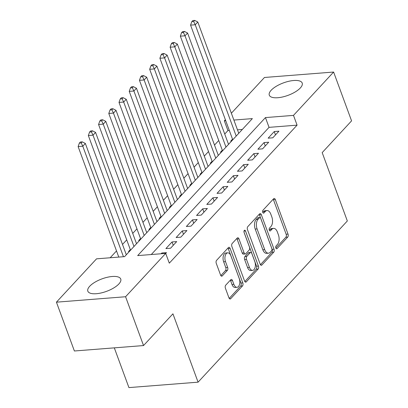 <?xml version="1.0" encoding="UTF-8"?>
<svg xmlns="http://www.w3.org/2000/svg" width="408" height="408" viewBox="0 0 408 408"><rect width="100%" height="100%" fill="white"/><g stroke="black" fill="none" stroke-linecap="round" stroke-linejoin="round"><path stroke-width="0.61" d="M275.864 248.023A1.545 0.852 85.5 0 0 276.685 248.804A1.545 0.852 85.5 0 0 277.058 248.605L287.722 237.089A2.208 1.219 85.5 0 0 288.017 234.09L275.324 199.583A2.208 1.219 85.5 0 0 274.145 198.466A2.208 1.219 85.5 0 0 273.615 198.752L262.951 210.268A1.545 0.852 85.5 0 0 262.742 212.369A1.545 0.852 85.5 0 0 263.568 213.149A1.545 0.852 85.5 0 0 263.94 212.951L265.317 211.461A7.064 3.896 85.5 0 1 267.026 210.554A7.064 3.896 85.5 0 1 270.79 214.129L271.845 217A7.064 3.896 85.5 0 1 270.892 226.603L269.51 228.092A1.545 0.852 85.5 0 0 269.3 230.194A1.545 0.852 85.5 0 0 270.127 230.974A1.545 0.852 85.5 0 0 270.499 230.775L271.881 229.286A7.064 3.896 85.5 0 1 273.584 228.383A7.064 3.896 85.5 0 1 277.348 231.953L278.404 234.829A7.064 3.896 85.5 0 1 277.45 244.433L276.073 245.922A1.545 0.852 85.5 0 0 275.864 248.023L285.85 237.237A2.208 1.219 85.5 0 0 286.151 234.238L273.452 199.731A2.208 1.219 85.5 0 0 273.197 199.206M89.714 286.248A17.534 6.64 159.8 0 1 107.284 277.282A17.534 6.64 159.8 0 1 120.748 279.046A17.534 6.64 159.8 0 1 118.871 283.953A17.534 6.64 159.8 0 1 101.301 292.918A17.534 6.64 159.8 0 1 87.832 291.154A17.534 6.64 159.8 0 1 89.714 286.248M271.167 90.26A17.534 6.64 159.8 0 1 288.736 81.299A17.534 6.64 159.8 0 1 302.206 83.059A17.534 6.64 159.8 0 1 300.324 87.97A17.534 6.64 159.8 0 1 282.754 96.931A17.534 6.64 159.8 0 1 269.29 95.171A17.534 6.64 159.8 0 1 271.167 90.26M225.701 285.187A2.208 1.219 85.5 0 0 225.405 288.191L228.964 297.871A2.208 1.219 85.5 0 0 230.143 298.988A2.208 1.219 85.5 0 0 230.673 298.702L242.515 285.916A2.208 1.219 85.5 0 0 242.811 282.912L230.117 248.411A2.208 1.219 85.5 0 0 228.944 247.294A2.208 1.219 85.5 0 0 228.409 247.574L216.566 260.365A2.208 1.219 85.5 0 0 216.271 263.364L220.575 275.058A2.208 1.219 85.5 0 0 221.748 276.175A2.208 1.219 85.5 0 0 222.284 275.89L227.348 270.417A2.208 1.219 85.5 0 0 227.649 267.418L225.512 261.62A5.901 3.259 85.5 0 1 227.735 252.833A5.901 3.259 85.5 0 1 230.882 255.821L239.241 278.536A5.901 3.259 85.5 0 1 237.017 287.319A5.901 3.259 85.5 0 1 233.871 284.335L232.478 280.546A2.208 1.219 85.5 0 0 231.3 279.434A2.208 1.219 85.5 0 0 230.77 279.715L225.701 285.187M231.362 113.225L264.46 77.479L333.611 72.043L351.574 120.865L322.182 152.612L347.33 220.963L198.079 382.168L172.931 313.813L143.54 345.561L125.577 296.738L56.426 302.17L96.548 258.835L124.583 256.632L252.368 118.611L233.881 120.064M333.611 72.043L293.49 115.382L265.45 117.586L137.669 255.602L165.704 253.399L125.577 296.738M165.704 253.399L169.294 263.165L297.08 125.149L293.49 115.382M260.171 264.165A2.208 1.219 85.5 0 0 261.35 265.282A2.208 1.219 85.5 0 0 261.88 264.996L273.722 252.21A2.208 1.219 85.5 0 0 274.018 249.206L261.324 214.705A2.208 1.219 85.5 0 0 260.151 213.588A2.208 1.219 85.5 0 0 259.615 213.869L247.773 226.659A2.208 1.219 85.5 0 0 247.477 229.658L260.171 264.165M258.116 269.061L246.279 281.851A2.208 1.219 85.5 0 1 245.744 282.132A2.208 1.219 85.5 0 1 244.571 281.015L231.871 246.514A2.208 1.219 85.5 0 1 232.172 243.51L237.242 238.037A2.208 1.219 85.5 0 1 237.772 237.757A2.208 1.219 85.5 0 1 238.95 238.874L244.096 252.863A2.208 1.219 85.5 0 0 245.274 253.98A2.208 1.219 85.5 0 0 245.805 253.7L249.166 250.068A2.208 1.219 85.5 0 0 249.466 247.064L244.106 232.499A1.545 0.852 85.5 0 1 244.688 230.199A1.545 0.852 85.5 0 1 245.509 230.979L258.417 266.062A2.208 1.219 85.5 0 1 258.116 269.061L256.25 269.209L244.826 281.546M130.305 249.589L128.515 251.522L129.377 251.456M140.525 238.547L138.74 240.48L139.597 240.414M150.751 227.506L148.961 229.439L149.823 229.373M160.971 216.464L159.186 218.397L160.043 218.331M171.197 205.423L169.407 207.356L170.269 207.29M181.417 194.381L179.627 196.314L180.489 196.248M191.643 183.34L189.853 185.273L190.714 185.207M201.863 172.304L200.073 174.231L200.935 174.165M212.089 161.262L210.299 163.19L211.16 163.124M222.309 150.221L220.519 152.148L221.381 152.082M272.794 137.807L278.929 131.182L274.258 131.549L268.122 138.174L272.794 137.807M262.574 148.849L268.709 142.224L264.032 142.591L257.902 149.216L262.574 148.849M252.348 159.89L258.483 153.265L253.812 153.632L247.676 160.257L252.348 159.89M242.128 170.932L248.263 164.307L243.586 164.674L237.456 171.294L242.128 170.932M231.902 181.968L238.037 175.343L233.366 175.71L227.231 182.335L231.902 181.968M221.682 193.01L227.817 186.385L223.145 186.752L217.01 193.377L221.682 193.01M211.461 204.051L217.591 197.426L212.92 197.793L206.785 204.418L211.461 204.051M201.236 215.093L207.371 208.468L202.7 208.835L196.564 215.46L201.236 215.093M191.015 226.134L197.146 219.509L192.474 219.876L186.339 226.501L191.015 226.134M180.79 237.175L186.925 230.551L182.254 230.918L176.118 237.543L180.79 237.175M170.57 248.217L176.7 241.592L172.028 241.959L165.898 248.584L170.57 248.217M297.08 125.149L269.045 127.352L151.291 254.531M165.719 253.455L166.479 252.634L161.808 253.001L161.104 253.761M229.327 130.468L227.929 130.58L224.731 134.033M218.739 140.505L214.511 145.075M208.514 151.546L204.286 156.111M198.293 162.588L194.065 167.153M188.068 173.63L183.84 178.194M177.847 184.671L173.619 189.236M167.622 195.713L163.394 200.277M157.401 206.754L153.173 211.319M147.176 217.796L142.948 222.36M136.955 228.837L132.727 233.401M126.73 239.879L122.507 244.443M116.51 250.92L110.175 257.764M242.337 129.448L237.471 129.831M232.535 139.179L230.744 141.107L231.606 141.041M114.306 347.856L128.928 387.6L198.079 382.168M143.54 345.561L74.389 350.992L56.426 302.17M227.929 130.58L224.334 120.814L225.369 119.702M225.736 120.707L224.334 120.814M269.045 127.352L265.45 117.586M274.258 131.549L275.487 134.895M264.032 142.591L265.266 145.936M253.812 153.632L255.046 156.978M243.586 164.674L244.82 168.019M233.366 175.71L234.6 179.061M223.145 186.752L224.375 190.102M212.92 197.793L214.154 201.144M202.7 208.835L203.929 212.186M192.474 219.876L193.708 223.227M182.254 230.918L183.483 234.269M172.028 241.959L173.262 245.31M161.808 253.001L162.058 253.684M273.584 228.383L271.713 228.526A7.064 3.896 85.5 0 0 270.009 229.434L271.881 229.286M269.305 230.199L270.009 229.434M267.026 210.554L265.154 210.701A7.064 3.896 85.5 0 0 263.451 211.609L265.317 211.461M262.747 212.369L263.451 211.609M260.431 264.69L271.85 252.353A2.208 1.219 85.5 0 0 272.151 249.354L259.457 214.848A2.208 1.219 85.5 0 0 259.197 214.322M271.631 250.716A1.545 0.852 85.5 0 0 271.84 248.615L260.697 218.331A1.545 0.852 85.5 0 0 259.87 217.546A1.545 0.852 85.5 0 0 259.498 217.744L258.045 219.315A7.064 3.896 85.5 0 0 257.091 228.919L264.705 249.625A7.064 3.896 85.5 0 0 268.474 253.195A7.064 3.896 85.5 0 0 270.178 252.287L271.631 250.716M259.87 217.546L258.004 217.694A1.545 0.852 85.5 0 0 257.632 217.892L259.498 217.744M268.474 253.195L266.603 253.343A7.064 3.896 85.5 0 1 262.839 249.767L255.219 229.066A7.064 3.896 85.5 0 1 256.178 219.463L257.632 217.892M245.274 253.98L243.403 254.128A2.208 1.219 85.5 0 1 242.23 253.011L237.079 239.017A2.208 1.219 85.5 0 0 236.819 238.491M243.994 232.086L256.545 266.205L258.417 266.062M249.441 267.388A5.901 3.259 85.5 0 0 252.588 270.371A5.901 3.259 85.5 0 0 254.806 261.589L251.864 253.582A2.208 1.219 85.5 0 0 250.685 252.47A2.208 1.219 85.5 0 0 250.155 252.751L246.794 256.382A2.208 1.219 85.5 0 0 246.493 259.381L249.441 267.388L247.569 267.531A5.901 3.259 85.5 0 0 250.716 270.519L252.588 270.371M250.685 252.47L248.819 252.613A2.208 1.219 85.5 0 0 248.283 252.899L250.155 252.751M247.569 267.531L244.627 259.529A2.208 1.219 85.5 0 1 244.922 256.53L248.283 252.899M256.25 269.209A2.208 1.219 85.5 0 0 256.545 266.205M237.017 287.319L235.151 287.467A5.901 3.259 85.5 0 1 232.004 284.483L230.607 280.694A2.208 1.219 85.5 0 0 230.352 280.168M227.735 252.833L225.869 252.98A5.901 3.259 85.5 0 0 223.645 261.768L225.512 261.62M220.83 275.584L225.481 270.565A2.208 1.219 85.5 0 0 225.777 267.566L223.645 261.768M229.225 298.396L240.644 286.059A2.208 1.219 85.5 0 0 240.944 283.06L228.251 248.554A2.208 1.219 85.5 0 0 227.99 248.028M238.756 133.319L197.798 22.001L195.243 24.761L190.572 25.128L232.759 139.791M193.673 21.502L194.698 20.4L192.826 20.548L191.806 21.65L193.673 21.502L195.243 24.761L236.201 136.078M194.698 20.4L197.798 22.001M190.572 25.128L191.806 21.65M228.531 144.361L187.578 33.043L185.018 35.802L180.346 36.169L222.539 150.833M183.452 32.543L184.472 31.442L182.606 31.589L181.58 32.691L183.452 32.543L185.018 35.802L225.976 147.12M184.472 31.442L187.578 33.043M180.346 36.169L181.58 32.691M218.311 155.402L177.352 44.084L174.797 46.843L170.126 47.211L212.313 161.874M173.227 43.585L174.252 42.483L172.38 42.631L171.36 43.733L173.227 43.585L174.797 46.843L215.756 158.161M174.252 42.483L177.352 44.084M170.126 47.211L171.36 43.733M208.085 166.444L167.132 55.126L164.577 57.885L159.9 58.252L202.093 172.916M163.006 54.626L164.026 53.525L162.16 53.672L161.135 54.774L163.006 54.626L164.577 57.885L205.53 169.203M164.026 53.525L167.132 55.126M159.9 58.252L161.135 54.774M197.865 177.485L156.907 66.167L154.351 68.927L149.68 69.294L191.867 183.957M152.781 65.668L153.806 64.566L151.934 64.714L150.914 65.816L152.781 65.668L154.351 68.927L195.31 180.244M153.806 64.566L156.907 66.167M149.68 69.294L150.914 65.816M187.639 188.527L146.686 77.209L144.131 79.968L139.454 80.335L181.647 194.999M142.56 76.709L143.58 75.608L141.714 75.755L140.689 76.857L142.56 76.709L144.131 79.968L185.084 191.286M143.58 75.608L146.686 77.209M139.454 80.335L140.689 76.857M177.419 199.563L136.461 88.25L133.906 91.01L129.234 91.377L171.421 206.04M132.335 87.751L133.36 86.649L131.488 86.797L130.468 87.898L132.335 87.751L133.906 91.01L174.864 202.327M133.36 86.649L136.461 88.25M129.234 91.377L130.468 87.898M167.193 210.605L126.24 99.292L123.685 102.051L119.008 102.418L161.201 217.082M122.114 98.792L123.134 97.691L121.268 97.838L120.248 98.94L122.114 98.792L123.685 102.051L164.638 213.369M123.134 97.691L126.24 99.292M119.008 102.418L120.248 98.94M156.973 221.646L116.015 110.333L113.46 113.093L108.788 113.46L150.975 228.123M111.894 109.834L112.914 108.732L111.047 108.88L110.022 109.982L111.894 109.834L113.46 113.093L154.418 224.41M112.914 108.732L116.015 110.333M108.788 113.46L110.022 109.982M146.752 232.688L105.794 121.375L103.239 124.134L98.568 124.501L140.755 239.165M101.668 120.875L102.694 119.773L100.822 119.921L99.802 121.023L101.668 120.875L103.239 124.134L144.192 235.452M102.694 119.773L105.794 121.375M98.568 124.501L99.802 121.023M136.527 243.729L95.569 132.416L93.014 135.175L88.342 135.543L130.529 250.206M91.448 131.917L92.468 130.815L90.602 130.963L89.576 132.065L91.448 131.917L93.014 135.175L133.972 246.493M92.468 130.815L95.569 132.416M88.342 135.543L89.576 132.065M126.307 254.77L85.349 143.458L82.793 146.217L78.122 146.584L118.779 257.086M81.223 142.958L82.248 141.856L80.376 142.004L79.356 143.106L81.223 142.958L82.793 146.217L123.451 256.719M82.248 141.856L85.349 143.458M78.122 146.584L79.356 143.106M276.287 248.666L277.058 248.605M263.17 213.012L263.94 212.951M269.729 230.836L270.499 230.775M273.452 199.731L275.324 199.583M286.151 234.238L288.017 234.09M285.85 237.237L287.722 237.089M259.457 214.848L261.324 214.705M272.151 249.354L274.018 249.206M271.85 252.353L273.722 252.21M260.778 265.083L261.88 264.996M256.178 219.463L258.045 219.315M255.219 229.066L257.091 228.919M262.839 249.767L264.705 249.625M245.177 281.938L246.279 281.851M237.079 239.017L238.95 238.874M242.23 253.011L244.096 252.863M243.994 231.101L245.509 230.979M244.922 256.53L246.794 256.382M244.627 259.529L246.493 259.381M230.607 280.694L232.478 280.546M232.004 284.483L233.871 284.335M225.777 267.566L227.649 267.418M225.481 270.565L227.348 270.417M221.177 275.976L222.284 275.89M228.251 248.554L230.117 248.411M240.944 283.06L242.811 282.912M240.644 286.059L242.515 285.916M229.571 298.789L230.673 298.702"/></g></svg>
